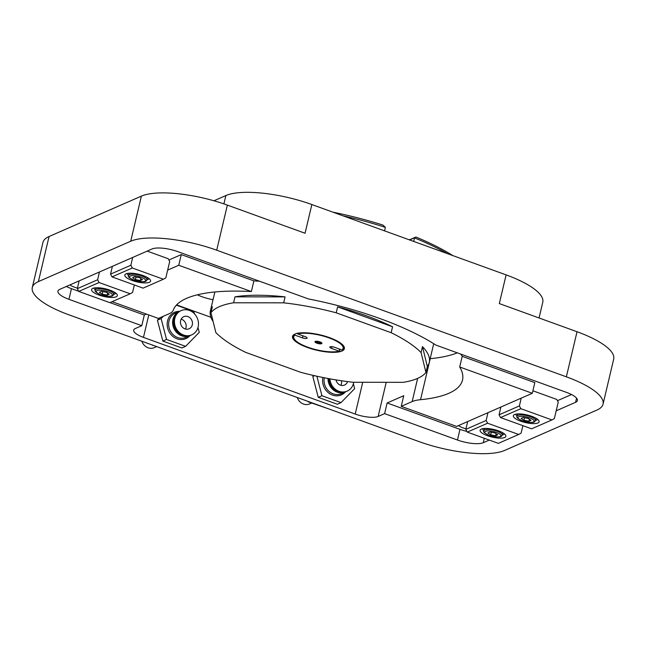 <?xml version="1.0" encoding="UTF-8"?>
<svg xmlns="http://www.w3.org/2000/svg" width="646" height="646" viewBox="0 0 646 646"><rect width="100%" height="100%" fill="white"/><g stroke="black" fill="none" stroke-linecap="round" stroke-linejoin="round"><path stroke-width="0.97" d="M213.931 200.777L225.874 195.552A66.142 19.517 13.3 0 1 311.848 204.54L506.109 274.889A66.142 19.517 13.3 0 1 542.777 302.223L539.055 317.977M577.031 331.729L566.364 376.828A66.142 19.517 13.3 0 1 603.041 404.162L613.7 359.063A66.142 19.517 -166.7 0 0 577.031 331.729L499.326 303.588L506.109 274.889M311.848 204.54L305.065 233.246L227.36 205.105A66.142 19.517 -166.7 0 0 141.385 196.118L49.056 236.517A66.142 19.517 -166.7 0 0 42.959 242.403L32.3 287.502A66.142 19.517 13.3 0 1 38.389 281.616L49.056 236.517M603.041 404.162A66.142 19.517 13.3 0 1 596.944 410.048L504.615 450.448A66.142 19.517 13.3 0 1 418.64 441.46L68.969 314.836A66.142 19.517 13.3 0 1 32.3 287.502M566.364 376.828L216.701 250.204L227.36 205.105M259.635 281.26A148.822 43.912 -166.7 0 0 253.878 280.889L251.359 291.556A148.822 43.912 13.3 0 0 173.273 310.153A44.098 13.009 13.3 0 1 169.341 313.641L158.399 318.43L112.129 301.674M251.359 291.556L178.748 265.256L167.669 270.109M362.729 382.287L355.219 414.062L143.469 337.39A17.636 5.2 -166.7 0 1 133.698 330.098A17.636 5.2 -166.7 0 1 135.321 328.531L141.781 325.697L68.936 299.324A19.84 5.854 13.3 0 1 57.93 291.12A19.84 5.854 13.3 0 1 59.763 289.351L152.093 248.96A19.84 5.854 13.3 0 1 177.884 251.657L308.441 298.936A148.822 43.912 13.3 0 1 435.84 345.069L566.405 392.348A19.84 5.854 13.3 0 1 577.403 400.544A19.84 5.854 13.3 0 1 575.578 402.313L556.19 410.791M417.647 378.37L412.164 401.578L401.223 406.358L456.593 426.408L532.304 393.285L459.694 366.993L462.213 356.334A148.822 43.912 -166.7 0 0 460.743 354.081M459.694 366.993A148.822 43.912 13.3 0 1 462.504 380.074A148.822 43.912 13.3 0 1 420.538 399.688L430.228 358.683A148.822 43.912 13.3 0 0 457.271 352.829M412.164 401.578A44.098 13.009 13.3 0 1 420.538 399.688M489.28 440.071L483.248 442.704A19.84 5.854 13.3 0 1 457.457 440.015L459.976 429.348A19.84 5.854 -166.7 0 0 466.913 431.407M557.433 400.69L571.508 394.536M532.304 393.285L534.823 382.626L462.213 356.334M66.352 286.469A19.84 5.854 -166.7 0 0 71.456 288.657L78.699 291.281M168.913 259.999L181.268 254.597L178.748 265.256M467.591 421.903A12.129 3.577 -166.7 0 0 467.098 421.814M458.41 425.617A12.129 3.577 -166.7 0 0 465.96 428.807M79.07 281.212A12.129 3.577 -166.7 0 0 78.578 281.123M69.889 284.926A12.129 3.577 -166.7 0 0 77.439 288.124M141.385 196.118L130.718 241.224A66.142 19.517 13.3 0 1 216.701 250.204M130.718 241.224L38.389 281.616M457.457 440.015L384.604 413.634L378.144 416.46L386.219 382.311M355.219 414.062A17.636 5.2 -166.7 0 0 378.144 416.46M210.951 317.307L176.616 304.88M401.223 406.358L403.75 395.699L387.124 402.975L384.604 413.634M141.781 325.697L144.3 315.038L146.448 314.101M253.878 280.889L181.268 254.597M144.3 315.038L109.981 302.611M459.976 429.348L387.124 402.975M197.353 294.802A22.045 6.508 -166.7 0 0 213.027 299.72M321.894 343.139A3.577 1.058 13.3 0 1 321.692 343.26A3.577 1.058 13.3 0 1 321.353 343.365L320.618 343.519A2.77 0.816 13.3 0 1 317.283 343.058A2.77 0.816 13.3 0 1 316.064 342.437A2.77 0.816 13.3 0 1 316.823 341.532A2.77 0.816 13.3 0 1 320.343 342.364A2.77 0.816 13.3 0 1 320.618 343.519M316.064 342.437L315.474 341.976A3.577 1.058 13.3 0 1 315.095 341.532M320.917 343.026L319.851 343.486L317.38 343.018L315.967 342.081L317.033 341.613L320.917 343.026M317.679 341.742L317.38 343.018M320.093 342.477L319.851 343.486M321.595 343.696A3.577 1.058 13.3 0 1 317.557 343.406A3.577 1.058 13.3 0 1 314.965 341.734A3.577 1.058 13.3 0 1 318.688 341.524A3.577 1.058 13.3 0 1 321.926 343.373A3.577 1.058 13.3 0 1 321.595 343.696M297.249 333.126L297.677 333.925L305.259 336.671A3.311 0.977 13.3 0 1 307.092 338.036A3.311 0.977 13.3 0 1 302.49 337.882L294.907 335.137L294.479 334.337L295.069 334.014M338.867 348.832L339.917 350.794L339.207 351.182A25.355 7.477 13.3 0 1 314.376 349.244A25.355 7.477 13.3 0 1 294.447 339.255L293.978 338.577A25.993 7.671 13.3 0 1 294.479 334.337M294.447 339.255A25.355 7.477 13.3 0 1 294.907 335.137M339.207 351.182L331.632 348.436A3.311 0.977 13.3 0 1 329.799 347.072A3.311 0.977 13.3 0 1 334.402 347.225L341.976 349.97L342.687 349.583A25.993 7.671 13.3 0 0 343.406 345.675M297.677 333.925A25.355 7.477 13.3 0 1 329.064 337.906A25.355 7.477 13.3 0 1 341.976 349.97M329.597 337.672A26.631 7.857 -166.7 0 0 294.35 334.362A26.631 7.857 -166.7 0 0 316.637 350.197A26.631 7.857 -166.7 0 0 343.656 346.022A26.631 7.857 -166.7 0 0 329.597 337.672M427.337 366.484A112.444 33.172 -166.7 0 0 429.275 362.479A112.444 33.172 -166.7 0 0 422.476 346.644L427.337 366.484L425.932 372.427A112.444 33.172 13.3 0 1 403.306 382.327L353.217 382.27A112.444 33.172 13.3 0 1 300.673 372.298L245.73 352.401A112.444 33.172 13.3 0 1 215.821 332.52L210.959 312.68L212.364 306.729A112.444 33.172 -166.7 0 0 210.418 310.742A112.444 33.172 -166.7 0 0 213.132 321.563M234.991 296.837L285.08 296.885A112.444 33.172 -166.7 0 0 234.991 296.837L233.586 302.78L283.675 302.829A112.444 33.172 13.3 0 1 336.211 312.809L337.616 306.866L392.566 326.763A112.444 33.172 -166.7 0 0 337.616 306.866M342.953 215.804A148.822 43.912 13.3 0 1 385.387 227.352L382.892 225.058A146.618 43.258 -166.7 0 0 332.908 212.171M452.87 255.606A146.618 43.258 -166.7 0 0 415.919 237.017L410.88 239.222A18.742 5.531 13.3 0 1 409.104 239.755M409.758 239.997L415.919 237.017M413.698 241.418L414.53 237.906A148.822 43.912 13.3 0 1 447.428 253.636M384.564 230.872L385.387 227.352M425.932 372.427L421.071 352.587L422.476 346.644M392.566 326.763L391.161 332.706L336.211 312.809M285.08 296.885L283.675 302.829M210.959 312.68A112.444 33.172 13.3 0 1 233.586 302.78M391.161 332.706A112.444 33.172 13.3 0 1 421.071 352.587M316.879 376.222L321.934 395.723L340.999 402.628L337.309 404.243L318.244 397.338L312.825 376.457L313.746 375.52M340.999 402.628L354.654 388.65L353.386 383.748M322.887 377.49A14.333 12.742 66.4 0 0 329.694 393.713A14.333 12.742 66.4 0 0 345.384 391.904M341.419 380.736A6.613 5.887 -113.6 0 1 340.886 385.299M312.825 376.457L314.554 375.706M318.244 397.338L321.934 395.723M347.556 381.592A6.613 5.887 -113.6 0 1 344.52 385.056A6.613 5.887 -113.6 0 1 336.009 379.896M353.709 382.27A13.227 11.765 -113.6 0 1 347.168 391.121A13.227 11.765 -113.6 0 1 329.888 378.831M347.168 391.121L346.248 391.524A13.227 11.765 -113.6 0 1 328.935 378.661M345.78 391.71A13.227 11.765 -113.6 0 1 345.319 391.928A13.227 11.765 -113.6 0 1 328.007 378.483M345.319 391.928L341.354 393.664A13.227 11.765 -113.6 0 1 328.677 391.088A13.227 11.765 -113.6 0 1 324.3 377.765M311.622 403.064L309.652 403.92A9.924 8.826 -113.6 0 1 297.249 397.5M308.53 401.586L307.989 401.392M327.595 408.49L308.085 401.78M163.373 316.257L161.112 318.567L166.531 339.441L185.596 346.345L181.897 347.968L162.832 341.064L157.422 320.182L159.675 317.872M185.596 346.345L199.243 332.375L197.975 327.474M194.422 313.762L193.832 311.493L176.35 305.162M179.37 311.388A14.333 12.742 66.4 0 0 168.501 330.582A14.333 12.742 66.4 0 0 189.972 335.621M181.163 319.172A6.613 5.887 -113.6 0 1 181.631 319.318A6.613 5.887 -113.6 0 1 185.475 329.024M162.832 341.064L166.531 339.441M157.422 320.182L161.112 318.567M187.913 316.572A6.613 5.887 -113.6 0 1 192.427 322.588A6.613 5.887 -113.6 0 1 189.108 328.782A6.613 5.887 -113.6 0 1 181.066 325.083A6.613 5.887 -113.6 0 1 183.803 316.661A6.613 5.887 -113.6 0 1 187.913 316.572M189.367 310.419A13.227 11.765 -113.6 0 1 198.403 322.459A13.227 11.765 -113.6 0 1 191.757 334.846A13.227 11.765 -113.6 0 1 175.68 327.441A13.227 11.765 -113.6 0 1 181.155 310.605A13.227 11.765 -113.6 0 1 189.367 310.419M191.757 334.846L190.836 335.25A13.227 11.765 -113.6 0 1 174.759 327.845A13.227 11.765 -113.6 0 1 180.234 311.009L181.155 310.605M190.368 335.435A13.227 11.765 -113.6 0 1 189.916 335.654A13.227 11.765 -113.6 0 1 173.831 328.249A13.227 11.765 -113.6 0 1 179.305 311.412A13.227 11.765 -113.6 0 1 179.774 311.219M189.916 335.654L185.943 337.39A13.227 11.765 -113.6 0 1 169.866 329.985A13.227 11.765 -113.6 0 1 175.341 313.149L179.305 311.412M156.211 346.781L154.241 347.645A9.924 8.826 -113.6 0 1 141.845 341.225M172.183 352.215L152.577 345.117M153.118 345.311L152.674 345.505M537.448 419.181A11.022 3.254 13.3 0 1 537.432 419.238A11.022 3.254 13.3 0 1 535.429 420.522M517.196 416.21A11.022 3.254 13.3 0 1 515.976 414.159A11.022 3.254 13.3 0 1 515.992 414.11M531.763 416.323A13.227 3.9 -166.7 0 0 514.256 414.684A13.227 3.9 -166.7 0 0 525.327 422.549A13.227 3.9 -166.7 0 0 538.748 420.473A13.227 3.9 -166.7 0 0 531.763 416.323M500.529 417.566L520.837 408.676L519.384 405.922L499.067 414.813L500.529 417.566L531.61 428.823L551.918 419.932L520.837 408.676M532.893 390.79L556.763 399.43L558.225 402.183L554.349 418.584L551.918 419.932M500.908 407.02L499.067 414.813M521.225 398.13L519.384 405.922M504.203 433.724A11.022 3.254 13.3 0 1 504.195 433.773A11.022 3.254 13.3 0 1 502.192 435.065M483.959 430.753A11.022 3.254 13.3 0 1 482.74 428.702A11.022 3.254 13.3 0 1 482.756 428.653M498.526 430.866A13.227 3.9 -166.7 0 0 481.02 429.227A13.227 3.9 -166.7 0 0 492.082 437.092A13.227 3.9 -166.7 0 0 505.503 435.008A13.227 3.9 -166.7 0 0 498.526 430.866M467.284 432.109L487.601 423.219L486.139 420.465L465.831 429.356L467.284 432.109L498.365 443.358L518.681 434.475L487.601 423.219M467.672 421.563L465.831 429.356M487.98 412.673L486.139 420.465M522.872 425.657L521.104 433.127L518.681 434.475M148.927 278.491A11.022 3.254 13.3 0 1 148.911 278.547A11.022 3.254 13.3 0 1 146.908 279.831M128.675 275.519A11.022 3.254 13.3 0 1 127.456 273.476A11.022 3.254 13.3 0 1 127.472 273.42M143.242 275.632A13.227 3.9 -166.7 0 0 125.736 273.993A13.227 3.9 -166.7 0 0 136.807 281.858A13.227 3.9 -166.7 0 0 150.227 279.783A13.227 3.9 -166.7 0 0 143.242 275.632M112.008 276.876L132.317 267.985L130.863 265.231L110.547 274.122L112.008 276.876L143.089 288.132L163.398 279.242L132.317 267.985M147.175 251.108L168.243 258.739L169.704 261.493L165.828 277.893L163.398 279.242M112.388 266.33L110.547 274.122M132.705 257.447L130.863 265.231M115.682 293.034A11.022 3.254 13.3 0 1 115.674 293.082A11.022 3.254 13.3 0 1 113.672 294.374M95.979 287.761L95.438 290.038C94.163 291.023 96.06 292.646 101.123 294.883C113.971 297.846 112.824 295.375 113.68 294.342A9.367 2.762 -166.7 0 0 108.488 290.474A9.367 2.762 -166.7 0 0 95.438 290.038A11.022 3.254 13.3 0 1 94.219 288.011A11.022 3.254 13.3 0 1 94.235 287.963M110.006 290.175A13.227 3.9 -166.7 0 0 92.499 288.536A13.227 3.9 -166.7 0 0 103.562 296.401A13.227 3.9 -166.7 0 0 116.983 294.326A13.227 3.9 -166.7 0 0 110.006 290.175M78.764 291.419L99.08 282.528L97.619 279.775L77.31 288.665L78.764 291.419L109.844 302.667L130.161 293.785L99.08 282.528M79.151 280.873L77.31 288.665M99.46 271.982L97.619 279.775M134.352 284.967L132.583 292.436L130.161 293.785M487.883 432.965L490.015 432.029L494.973 432.973L497.791 434.847L495.66 435.775L490.71 434.839L487.883 432.965M491.307 432.279L490.71 434.839M496.136 433.749L495.66 435.775M521.128 418.422L523.26 417.494L528.21 418.43L531.028 420.304L528.896 421.24L523.946 420.296L521.128 418.422M524.552 417.736L523.946 420.296M529.373 419.206L528.896 421.24M99.363 292.275L101.495 291.338L106.453 292.283L109.271 294.156L107.139 295.085L102.189 294.148L99.363 292.275M102.787 291.588L102.189 294.148M107.616 293.058L107.139 295.085M132.608 277.732L134.739 276.803L139.689 277.74L142.508 279.613L140.376 280.55L135.426 279.605L132.608 277.732M136.031 277.045L135.426 279.605M140.852 278.515L140.376 280.55M225.874 195.552L223.904 203.894M483.248 442.704L484.298 438.263M575.578 402.313L576.563 398.146M68.936 299.324L71.456 288.657M143.469 337.39L148.774 314.941M302.49 337.882L302.974 335.839M331.632 348.436L332.044 346.668M409.588 239.932L410.88 239.222M497.008 431.165A9.367 2.762 -166.7 0 0 483.959 430.72C482.683 431.714 484.581 433.329 489.644 435.574C502.491 438.537 501.344 436.066 502.2 435.033A9.367 2.762 -166.7 0 0 497.008 431.165M496.298 432.392A8.269 2.439 13.3 0 1 497.412 436.946A8.269 2.439 13.3 0 1 484.799 432.376A8.269 2.439 13.3 0 1 496.298 432.392M530.245 416.622A9.367 2.762 -166.7 0 0 517.204 416.185C515.92 417.171 517.817 418.794 522.88 421.03C535.736 423.994 534.581 421.523 535.437 420.498A9.367 2.762 -166.7 0 0 530.245 416.622M529.542 417.849A8.269 2.439 13.3 0 1 530.657 422.403A8.269 2.439 13.3 0 1 518.035 417.833A8.269 2.439 13.3 0 1 529.542 417.849M107.777 291.701A8.269 2.439 13.3 0 1 108.891 296.256A8.269 2.439 13.3 0 1 96.278 291.685A8.269 2.439 13.3 0 1 107.777 291.701M141.724 275.931A9.367 2.762 -166.7 0 0 128.683 275.495C127.399 276.488 129.297 278.103 134.36 280.34C147.215 283.303 146.061 280.832 146.917 279.807A9.367 2.762 -166.7 0 0 141.724 275.931M141.022 277.158A8.269 2.439 13.3 0 1 142.136 281.713A8.269 2.439 13.3 0 1 129.515 277.15A8.269 2.439 13.3 0 1 141.022 277.158M214.86 291.976L210.418 310.742M433.716 343.712L429.275 362.479M502.2 435.033L502.733 432.763M483.959 430.72L484.5 428.451M535.437 420.498L535.978 418.22M517.204 416.185L517.737 413.908M113.68 294.342L114.213 292.073M146.917 279.807L147.458 277.53M128.683 275.495L129.216 273.218"/></g></svg>
